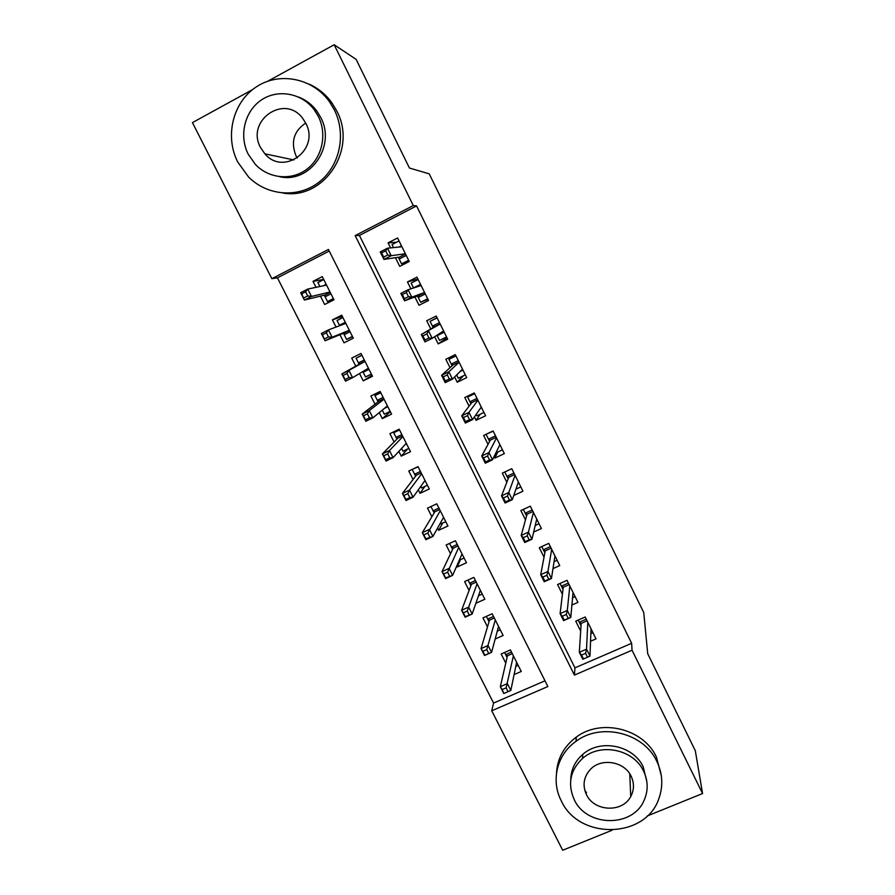 <?xml version="1.0" encoding="UTF-8"?>
<svg xmlns="http://www.w3.org/2000/svg" width="895" height="895" viewBox="0 0 895 895"><rect width="100%" height="100%" fill="white"/><g stroke="black" fill="none" stroke-linecap="round" stroke-linejoin="round"><path stroke-width="1.34" d="M612.18 830.191L562.698 850.25L491.735 710.787L547.885 686.543L328.431 249.448L271.856 278.692L192.436 122.615L252.58 89.578M329.226 251.047L277.416 277.819L493.559 703.067L491.735 710.787M277.416 277.819L271.856 278.692M395.433 257.693L399.729 266.352L409.228 261.508L397.581 237.98L388.072 242.858L390.578 247.904M414.911 296.972L419.028 305.262L428.537 300.507L416.969 277.148L407.46 281.947L410.883 288.839M434.646 336.733L438.192 343.893L447.69 339.216L436.212 316.024L426.714 320.757L430.786 328.957M454.615 376.985L457.222 382.243L466.709 377.634L455.32 354.61L445.822 359.264L450.006 367.7M474.428 416.925L476.106 420.314L485.593 415.772L474.283 392.927L464.785 397.503L469.092 406.162M494.096 456.562L494.857 458.095L504.332 453.631L493.1 430.954L483.624 435.462L488.032 444.345M513.752 495.483L522.937 491.221L511.783 468.7L502.308 473.142L506.827 482.237M533.655 532.077L541.397 528.531L530.332 506.178L520.868 510.542L525.488 519.861M552.987 568.616L559.733 565.584L548.758 543.388L539.293 547.684L544.026 557.216M571.916 605.031L577.946 602.357L567.038 580.329L557.585 584.547L562.418 594.291M514.088 674.584L521.259 671.463L510.396 649.904L501.166 653.965L505.764 663.083M495.17 639.008L503.124 635.484L492.183 613.769L482.953 617.897L487.495 626.892M475.883 603.286L484.866 599.247L473.847 577.387L464.606 581.582L469.081 590.443M460.399 559.733L457.233 566.971L456.741 566.009M457.233 566.971L466.474 562.754L455.376 540.737L446.124 544.999L450.543 553.725M442.566 523.273L438.695 530.287L437.588 528.084M438.695 530.287L447.947 526.003L436.771 503.818L427.519 508.147L431.86 516.751M424.845 486.432L420.035 493.335L418.289 489.878M420.035 493.335L429.298 488.972L418.032 466.631L408.769 471.038L413.054 479.507M407.516 449.077L401.24 456.114L398.846 451.382M401.24 456.114L410.503 451.684L399.159 429.186L389.896 433.661L394.102 441.985M390.354 411.711L382.299 418.625L379.267 412.606M382.299 418.625L391.574 414.128L380.151 391.462L370.877 396.004L375.016 404.193M371.996 375.285L363.236 380.867L359.533 373.539M363.236 380.867L372.51 376.292L360.998 353.458L351.724 358.078L355.785 366.133M342.36 316.472L332.425 319.873L336.05 327.055M339.921 334.708L344.027 342.83L353.301 338.187L341.711 315.185L332.425 319.873M493.559 703.067L544.999 680.804M320.432 296.122L324.672 304.513L333.958 299.791L322.278 276.622L312.993 281.388L315.991 287.329M631.635 643.304L416.567 205.917L359.41 235.452L574.948 667.849L631.635 643.304L632.049 650.217L702.564 793.541L647.242 815.971M590.543 641.256L596.014 638.873L585.185 617.002L575.742 621.152L580.676 631.098M267.918 81.143L334.171 44.75L356.109 59.35L409.44 168.036L429.231 173.843L643.74 612.516L647.712 653.708L695.314 750.748L702.564 793.541M334.171 44.75L413.289 205.57L355.181 235.609L574.422 675.087L632.049 650.217M416.567 205.917L413.289 205.57M574.948 667.849L574.422 675.087M359.41 235.452L355.181 235.609M323.666 279.374L312.993 281.388M497.765 452.031L494.857 458.095M480.134 414.295L476.106 420.314M463.397 375.777L457.222 382.243M446.963 337.751L438.192 343.893M417.898 279.016L407.46 281.947M396.63 242.198L388.072 242.858M590.845 633.593L592.949 632.664M578.192 620.078L579.266 622.26L586.27 619.183M587.064 620.794L581.168 623.39L579.266 622.26L581.012 625.784M583.506 658.944L587.523 657.198L585.599 653.328L581.582 655.073L583.506 658.944L582.768 659.235L579.322 652.31L586.527 649.177L587.802 622.271M581.582 655.073L579.322 652.31L581.168 623.39M585.599 653.328L586.527 649.177L589.973 656.113L591.024 628.793M587.523 657.198L589.973 656.113M518.171 665.343L515.777 666.395M507.073 657.411L504.579 652.466M512.276 653.652L507.454 655.766L505.664 654.614L511.481 652.052M504.131 693.356L508.058 691.656L506.134 687.852L502.207 689.553L503.795 693.491L500.339 686.666L507.364 683.612L510.821 690.437L516.628 662.266M506.134 687.852L513.383 655.834M502.207 689.553L500.339 686.666L507.454 655.766M510.821 690.437L508.058 691.656M561.277 800.812C579.02 840.45 646.604 838.76 659.156 797.725C663.307 785.497 662.524 773.369 656.807 761.332C643.706 732.725 601.037 722.265 576.033 741.306C556.936 754.552 550.649 780.552 561.277 800.812M661.282 775.562L656.393 756.957C643.404 728.575 601.082 718.215 576.279 737.111C564.04 746.273 557.451 758.21 556.522 772.933M570.753 779.881C570.954 769.778 574.948 761.287 582.734 754.418C600.243 738.487 633.38 745.266 643.259 766.937L646.872 781.838M574.232 799.649C586.594 827.17 632.933 827.763 644.143 800.231C648.36 790.576 648.159 780.854 643.539 771.054C633.582 749.238 600.187 742.402 582.555 758.434C570.182 770.259 567.419 784.009 574.232 799.649M631.109 776.189C624.43 761.488 601.462 757.606 590.532 769.252C583.652 776.793 582.287 785.251 586.449 794.615C594.123 811.664 622.45 812.973 630.74 796.539C634.231 789.916 634.354 783.136 631.109 776.189M584.849 790.453L586.516 792.657M297.308 158.035L295.909 155.607C290.606 141.857 293.862 131.017 305.698 123.085M237.746 162.029L248.597 177.042C267.37 195.938 298.125 198.343 318.81 182.311C339.619 166.459 346.678 134.563 334.394 109.951L329.561 101.873C312.847 78.055 279.218 71.365 256.059 87.05C232.711 102.455 224.634 136.521 237.746 162.029M283.055 193.085C323.8 200.234 357.676 149.666 336.766 110.958L331.978 102.947C325.925 94.557 318.307 88.269 309.111 84.119M298.583 97.052C305.81 99.848 311.829 104.424 316.64 110.767L320.678 117.346C336.408 146.209 309.938 183.822 279.632 176.707M248.251 154.264L255.467 164.512C268.936 178.731 291.546 180.868 306.806 169.256C322.144 157.788 327.369 134.418 318.363 116.462L314.29 109.828C301.883 93.046 277.763 88.672 261.217 100.095C244.559 111.338 238.808 135.839 248.251 154.264M305.777 123.241L302.812 118.532C284.699 93.27 245.42 120.691 260.59 147.608L264.875 153.817C283.659 176.449 320.231 149.454 305.777 123.241M572.576 597.737L575.105 596.618M560.035 583.45L561.378 586.158L568.381 583.037M569.164 584.625L563.257 587.254L561.378 586.158L563 589.436M566.3 614.473L562.273 616.241L564.208 620.145L568.236 618.367L566.3 614.473L567.307 610.457L570.786 617.449L563.57 620.627L560.102 613.646L567.307 610.457L569.813 585.923M562.273 616.241L560.102 613.646L563.257 587.254M568.236 618.367L570.786 617.449L573.057 592.49M564.208 620.145L563.57 620.627M554.061 561.702L557.126 560.315M541.743 546.565L543.354 549.81L550.358 546.632M551.13 548.188L545.223 550.861L543.354 549.81L544.842 552.83M546.845 575.306L542.817 577.118L544.775 581.045L548.803 579.233L546.845 575.306L547.941 571.446L551.443 578.494L544.227 581.728L540.725 574.691L547.941 571.446L551.689 549.317M542.817 577.118L540.725 574.691L545.223 550.861M548.803 579.233L551.443 578.494L554.967 555.929M544.775 581.045L544.227 581.728M535.221 525.488L539.036 523.743M523.318 509.412L525.197 513.193L532.212 509.971M532.961 511.492L527.054 514.211L525.197 513.193L526.573 515.956M527.244 535.848L523.217 537.682L525.186 541.643L529.213 539.808L527.244 535.848L528.43 532.133L531.954 539.226L524.727 542.515L521.203 535.434L528.43 532.133L533.442 512.455M523.217 537.682L521.203 535.434L527.054 514.211M529.213 539.808L531.954 539.226L536.731 519.111M525.186 541.643L524.727 542.515M515.912 489.196L520.8 486.925M504.769 471.989L506.917 476.319L513.931 473.041M514.67 474.529L508.752 477.292L506.917 476.319L508.159 478.825M507.487 496.076L503.46 497.944L505.44 501.938L509.479 500.07L507.487 496.076L508.763 492.507L512.309 499.667L505.082 503.012L501.536 495.864L508.763 492.507L515.061 475.323M503.46 497.944L501.536 495.864L508.752 477.292M509.479 500.07L512.309 499.667L518.384 482.025M505.44 501.938L505.082 503.012M500.271 629.823L497.284 631.154M489.039 621.667L486.365 616.375M494.32 618.009L489.487 620.157L487.719 619.038L493.525 616.442M488.704 653.428L486.757 649.591L482.841 651.325L484.777 655.162L491.568 652.377L484.531 655.476L481.051 648.606L488.088 645.496L491.568 652.377L498.56 626.422M486.757 649.591L495.293 619.944M482.841 651.325L481.051 648.606L489.487 620.157M482.248 594.056L478.489 595.757M470.882 585.677L468.029 580.027M476.229 582.108L471.397 584.301L469.64 583.216L475.458 580.575M469.204 614.921L467.246 611.05L463.319 612.818L465.277 616.677L472.157 614.026L465.12 617.181L461.619 610.256L468.656 607.09L472.157 614.026L480.369 590.32M467.246 611.05L477.08 583.797M463.319 612.818L461.619 610.256L471.397 584.301M464.091 558.032L459.28 560.248M452.579 549.429L449.547 543.422M458.005 545.961L453.172 548.188L451.427 547.147L457.255 544.462M449.558 576.111L447.589 572.207L443.651 574.008L445.632 577.901L452.613 575.384L445.565 578.595L442.029 571.614L449.077 568.392L452.613 575.384L462.044 553.96M447.589 572.207L458.732 547.393M443.651 574.008L442.029 571.614L453.172 548.188M445.565 578.595L445.632 577.901M445.811 521.763L439.803 524.112M434.164 512.924L430.942 506.548M439.669 509.557L434.825 511.817L433.102 510.81L438.93 508.091M429.757 537L427.776 533.073L423.838 534.908L425.83 538.824L432.911 536.441L425.863 539.707L422.306 532.682L429.354 529.404L432.911 536.441L443.584 517.344M427.776 533.073L440.25 510.721M423.838 534.908L422.306 532.682L434.825 511.817M425.863 539.707L425.83 538.824M495.864 452.937L502.442 449.827M486.41 434.131L493.212 431.177M486.186 434.522L488.502 439.188L495.528 435.854M500.137 445.173L499.488 445.475M496.244 437.308L490.326 440.116L488.502 439.188L489.61 441.425M487.585 455.991L483.546 457.904L485.549 461.921L489.587 460.019L487.585 455.991L488.938 452.579L492.518 459.795L485.291 463.196L481.711 456.002L488.938 452.579L496.546 437.912M483.546 457.904L481.711 456.002L490.326 440.116M489.587 460.019L492.518 459.795L499.891 444.67M485.549 461.921L485.291 463.196M412.673 469.181L418.144 466.866M427.407 485.224L421.567 487.976L420.773 486.388M415.604 476.151L412.315 469.629M421.187 472.896L416.343 475.189L414.631 474.227L420.46 471.464M409.809 497.598L407.807 493.637L403.869 495.494L405.871 499.455L409.809 497.598L413.065 497.206L406.006 500.529L402.414 493.447L409.474 490.113L413.065 497.206L425.002 480.458M407.807 493.637L409.474 490.113L421.646 473.791M403.869 495.494L402.414 493.447L416.343 475.189M406.006 500.529L405.871 499.455M476.196 414.374L476.923 415.828L483.949 412.472M468.879 395.534L467.626 397.078L474.652 393.688M467.626 397.078L469.953 401.777L476.979 398.387M481.633 407.773L480.313 408.411M477.684 399.808L471.754 402.661L469.953 401.777L470.927 403.746M467.526 415.604L463.487 417.54L465.501 421.59L469.539 419.654L467.526 415.604L468.969 412.349L472.571 419.61L465.333 423.078L461.731 415.817L468.969 412.349L477.896 400.233M463.487 417.54L461.731 415.817L471.754 402.661M469.539 419.654L472.571 419.61L481.264 407.035M465.501 421.59L465.333 423.078M456.651 374.96L458.296 378.261L465.322 374.837M453.452 355.528L448.921 359.365L455.958 355.919M448.921 359.365L451.27 364.097L458.307 360.651M462.983 370.116L460.119 371.514M458.99 362.039L453.06 364.936L451.27 364.097L452.109 365.798M447.299 374.893L443.26 376.862L445.285 380.946L449.335 378.977L447.299 374.893L448.831 371.794L452.467 379.122L445.229 382.646L441.593 375.329L448.831 371.794L459.113 362.285M443.26 376.862L441.593 375.329L453.06 364.936M449.335 378.977L452.467 379.122L462.502 369.132M445.285 380.946L445.229 382.646M444.211 332.168L437.174 335.659L439.523 340.402L446.56 336.934M437.006 317.635L430.092 321.372L437.129 317.87M430.092 321.372L432.453 326.138L439.49 322.647M440.161 323.99L434.22 326.943L432.453 326.138L433.158 327.57M426.926 333.869L422.876 335.871L424.924 339.988L428.962 337.986L426.926 333.869L428.548 330.926L432.207 338.31L424.968 341.89L421.299 334.517L440.195 324.057M422.876 335.871L421.299 334.517L434.22 326.943M428.962 337.986L432.207 338.31L443.607 330.96M424.924 339.988L424.968 341.89M425.293 293.952L418.245 297.487L420.616 302.275L427.665 298.751M420.616 302.275L427.922 299.266M420.538 284.353L413.501 287.91L411.118 283.111L418.166 279.553M417.506 296.01L418.245 297.487L418.681 295.574L424.61 292.587M406.386 292.508L402.336 294.556L404.395 298.695L408.444 296.659L406.386 292.508L408.098 289.734L411.789 297.174L404.54 300.821L400.848 293.392L408.098 289.734L421.131 285.539M404.395 298.695L404.54 300.821L418.681 295.574M408.444 296.659L411.789 297.174L424.566 292.497M400.848 293.392L402.336 294.556M406.24 255.455L399.192 259.047L401.575 263.868L408.623 260.288M401.575 263.868L406.33 262.996M393.509 247.602L392.01 244.559L399.058 240.945M399.002 247.042L401.452 245.789M398.297 257.257L399.192 259.047L399.595 257.066L405.536 254.035M385.678 250.824L381.628 252.905L383.709 257.078L387.759 255.008L385.678 250.824L387.49 248.217L391.216 255.713L383.955 259.427L380.23 251.942L387.49 248.217L401.922 246.751M383.709 257.078L383.955 259.427L399.595 257.066M387.759 255.008L391.216 255.713L405.39 253.755M380.23 251.942L381.628 252.905M395.612 430.898L393.699 432.755L399.539 429.936M408.858 448.429L403.03 451.225L401.598 448.395M396.921 439.121L393.699 432.755M406.531 443.819L405.256 444.423M402.571 435.966L397.738 438.293L396.037 437.375L401.877 434.567M389.705 457.882L387.692 453.899L383.754 455.79L385.767 459.773L389.705 457.882L393.062 457.669L386.002 461.048L382.389 453.91L389.448 450.521L393.062 457.669L406.285 443.316M387.692 453.899L389.448 450.521L402.895 436.603M383.754 455.79L382.389 453.91L397.738 438.293M386.002 461.048L385.767 459.773M380.274 391.708L374.96 395.601L380.8 392.748M390.186 411.376L384.347 414.206L382.288 410.123M378.093 401.821L374.96 395.601M387.837 406.722L384.358 408.422M383.832 398.767L378.988 401.139L377.31 400.266L383.149 397.402M369.445 417.864L367.409 413.848L363.471 415.772L365.507 419.789L369.445 417.864L372.902 417.831L365.842 421.265L362.195 414.072L369.255 410.626L372.902 417.831L387.423 405.894M367.409 413.848L369.255 410.626L384.022 399.136M363.471 415.772L362.195 414.072L378.988 401.139M365.842 421.265L365.507 419.789M361.848 355.136L356.076 358.19L361.916 355.281M371.369 374.043L365.529 376.929L362.822 371.559M359.141 364.254L356.076 358.19M369.008 369.366L363.169 372.253L363.37 371.246M364.959 361.311L360.103 363.717L358.447 362.878L364.287 359.98M349.028 377.545L346.98 373.495L343.031 375.441L345.09 379.491L349.028 377.545L352.585 377.679L345.526 381.18L341.845 373.931L348.916 370.418L352.585 377.679L368.438 368.214M346.98 373.495L348.916 370.418L365.003 361.401M343.031 375.441L341.845 373.931L360.103 363.717M345.526 381.18L345.09 379.491M342.908 317.557L337.057 320.511L339.44 325.232L345.291 322.289M352.429 336.453L346.589 339.384L343.49 333.253M352.585 336.766L346.589 339.384M350.046 331.732L344.206 334.674L344.519 332.828L349.374 330.389M324.505 338.881L328.454 336.9L326.384 332.817L322.435 334.808L325.053 340.782L321.35 333.477L328.42 329.908L332.123 337.225L325.053 340.782L344.519 332.828M328.454 336.9L332.123 337.225L349.296 330.255M326.384 332.817L328.42 329.908L345.839 323.386M322.435 334.808L321.35 333.477M323.755 279.553L317.904 282.551L319.895 286.501M333.343 298.583L327.503 301.559L324.281 295.182M333.88 299.825L327.503 301.559M330.949 293.828L325.098 296.816L325.388 294.914L330.244 292.43M323.263 285.796L326.149 284.319M303.763 297.957L307.712 295.932L305.631 291.815L301.682 293.84L304.412 300.06L300.686 292.699L307.757 289.074L311.494 296.446L304.412 300.06L325.388 294.914M307.712 295.932L311.494 296.446L330.031 292.016M305.631 291.815L307.757 289.074L326.552 285.102M301.682 293.84L300.686 292.699M629.767 773.839L630.74 796.539M582.734 754.418L582.555 758.434M576.033 741.306L576.279 737.111M293.94 159.959L264.875 153.817M316.64 110.767L314.29 109.828M329.561 101.873L331.978 102.947"/></g></svg>
